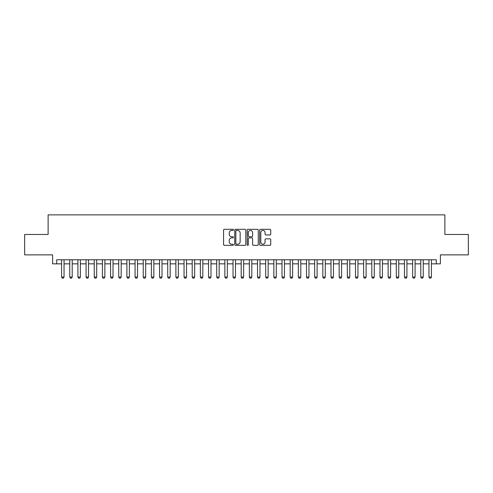 <?xml version="1.0" encoding="UTF-8"?>
<svg xmlns="http://www.w3.org/2000/svg" width="493" height="493" viewBox="0 0 493 493"><rect width="100%" height="100%" fill="white"/><g stroke="black" fill="none" stroke-linecap="round" stroke-linejoin="round"><path stroke-width="0.74" d="M233.435 229.861A0.561 0.561 0 0 0 232.875 229.3L224.364 229.3A0.801 0.801 0 0 0 223.563 230.102L223.563 244.528A0.801 0.801 0 0 0 224.364 245.329L232.875 245.329A0.561 0.561 0 0 0 233.435 244.768A0.561 0.561 0 0 0 232.875 244.208L231.778 244.208A2.564 2.564 0 0 1 229.214 241.644L229.214 240.442A2.564 2.564 0 0 1 231.778 237.879L232.875 237.879A0.561 0.561 0 0 0 233.435 237.318A0.561 0.561 0 0 0 232.875 236.757L231.778 236.757A2.564 2.564 0 0 1 229.214 234.193L229.214 232.986A2.564 2.564 0 0 1 231.778 230.422L232.875 230.422A0.561 0.561 0 0 0 233.435 229.861M269.917 234.951A0.801 0.801 0 0 0 270.719 234.15L270.719 230.102A0.801 0.801 0 0 0 269.917 229.3L260.464 229.3A0.801 0.801 0 0 0 259.663 230.102L259.663 244.528A0.801 0.801 0 0 0 260.464 245.329L269.917 245.329A0.801 0.801 0 0 0 270.719 244.528L270.719 239.641A0.801 0.801 0 0 0 269.917 238.84L265.875 238.84A0.801 0.801 0 0 0 265.074 239.641L265.074 242.063A2.145 2.145 0 0 1 262.929 244.208A2.145 2.145 0 0 1 260.785 242.063L260.785 232.567A2.145 2.145 0 0 1 262.929 230.422A2.145 2.145 0 0 1 265.074 232.567L265.074 234.15A0.801 0.801 0 0 0 265.875 234.951L269.917 234.951M56.695 263.847L56.695 259.768L436.305 259.768L436.305 263.847L440.391 263.847L440.391 254.869L468.35 254.869L468.35 234.458L444.877 234.458L444.877 214.868L48.123 214.868L48.123 234.458L24.65 234.458L24.65 254.869L52.609 254.869L52.609 263.847L61.588 263.847M245.797 230.102A0.801 0.801 0 0 0 244.996 229.3L235.543 229.3A0.801 0.801 0 0 0 234.742 230.102L234.742 244.528A0.801 0.801 0 0 0 235.543 245.329L244.996 245.329A0.801 0.801 0 0 0 245.797 244.528L245.797 230.102M248.004 229.3L257.457 229.3A0.801 0.801 0 0 1 258.258 230.102L258.258 244.528A0.801 0.801 0 0 1 257.457 245.329L253.414 245.329A0.801 0.801 0 0 1 252.613 244.528L252.613 238.68A0.801 0.801 0 0 0 251.806 237.879L249.125 237.879A0.801 0.801 0 0 0 248.324 238.68L248.324 244.768A0.561 0.561 0 0 1 247.763 245.329A0.561 0.561 0 0 1 247.203 244.768L247.203 230.102A0.801 0.801 0 0 1 248.004 229.3M64.041 263.847L69.753 263.847M72.206 263.847L77.919 263.847M80.365 263.847L86.084 263.847M88.53 263.847L94.243 263.847M96.696 263.847L102.408 263.847M104.861 263.847L110.574 263.847M113.02 263.847L118.739 263.847M121.186 263.847L126.898 263.847M129.351 263.847L135.064 263.847M137.516 263.847L143.229 263.847M145.675 263.847L151.394 263.847M153.841 263.847L159.553 263.847M162.006 263.847L167.719 263.847M170.171 263.847L175.884 263.847M178.33 263.847L184.049 263.847M186.496 263.847L192.208 263.847M194.661 263.847L200.374 263.847M202.826 263.847L208.539 263.847M210.986 263.847L216.704 263.847M219.151 263.847L224.863 263.847M227.316 263.847L233.029 263.847M235.481 263.847L241.194 263.847M243.641 263.847L249.359 263.847M251.806 263.847L257.519 263.847M259.971 263.847L265.684 263.847M268.137 263.847L273.849 263.847M276.296 263.847L282.014 263.847M284.461 263.847L290.174 263.847M292.626 263.847L298.339 263.847M300.792 263.847L306.504 263.847M308.951 263.847L314.67 263.847M317.116 263.847L322.829 263.847M325.281 263.847L330.994 263.847M333.447 263.847L339.159 263.847M341.606 263.847L347.325 263.847M349.771 263.847L355.484 263.847M357.936 263.847L363.649 263.847M366.102 263.847L371.814 263.847M374.261 263.847L379.98 263.847M382.426 263.847L388.139 263.847M390.592 263.847L396.304 263.847M398.757 263.847L404.47 263.847M406.916 263.847L412.635 263.847M415.081 263.847L420.794 263.847M423.247 263.847L428.959 263.847M431.412 263.847L436.305 263.847M236.424 230.422A0.561 0.561 0 0 0 235.864 230.983L235.864 243.647A0.561 0.561 0 0 0 236.424 244.208L237.583 244.208A2.564 2.564 0 0 0 240.146 241.644L240.146 232.986A2.564 2.564 0 0 0 237.583 230.422L236.424 230.422M252.613 232.61A2.145 2.145 0 0 0 250.469 230.465A2.145 2.145 0 0 0 248.324 232.61L248.324 235.956A0.801 0.801 0 0 0 249.125 236.757L251.806 236.757A0.801 0.801 0 0 0 252.613 235.956L252.613 232.61M64.041 259.768L64.041 277.072L63.431 278.132L62.204 278.132L61.588 277.072L61.588 259.768M61.588 277.072L64.041 277.072M72.206 259.768L72.206 277.072L71.59 278.132L70.37 278.132L69.753 277.072L69.753 259.768M69.753 277.072L72.206 277.072M80.365 259.768L80.365 277.072L79.755 278.132L78.529 278.132L77.919 277.072L77.919 259.768M77.919 277.072L80.365 277.072M88.53 259.768L88.53 277.072L87.92 278.132L86.694 278.132L86.084 277.072L86.084 259.768M86.084 277.072L88.53 277.072M96.696 259.768L96.696 277.072L96.086 278.132L94.859 278.132L94.243 277.072L94.243 259.768M94.243 277.072L96.696 277.072M104.861 259.768L104.861 277.072L104.245 278.132L103.025 278.132L102.408 277.072L102.408 259.768M102.408 277.072L104.861 277.072M113.02 259.768L113.02 277.072L112.41 278.132L111.184 278.132L110.574 277.072L110.574 259.768M110.574 277.072L113.02 277.072M121.186 259.768L121.186 277.072L120.575 278.132L119.349 278.132L118.739 277.072L118.739 259.768M118.739 277.072L121.186 277.072M129.351 259.768L129.351 277.072L128.741 278.132L127.514 278.132L126.898 277.072L126.898 259.768M126.898 277.072L129.351 277.072M137.516 259.768L137.516 277.072L136.9 278.132L135.68 278.132L135.064 277.072L135.064 259.768M135.064 277.072L137.516 277.072M145.675 259.768L145.675 277.072L145.065 278.132L143.839 278.132L143.229 277.072L143.229 259.768M143.229 277.072L145.675 277.072M153.841 259.768L153.841 277.072L153.231 278.132L152.004 278.132L151.394 277.072L151.394 259.768M151.394 277.072L153.841 277.072M162.006 259.768L162.006 277.072L161.396 278.132L160.17 278.132L159.553 277.072L159.553 259.768M159.553 277.072L162.006 277.072M170.171 259.768L170.171 277.072L169.555 278.132L168.335 278.132L167.719 277.072L167.719 259.768M167.719 277.072L170.171 277.072M178.33 259.768L178.33 277.072L177.72 278.132L176.494 278.132L175.884 277.072L175.884 259.768M175.884 277.072L178.33 277.072M186.496 259.768L186.496 277.072L185.886 278.132L184.659 278.132L184.049 277.072L184.049 259.768M184.049 277.072L186.496 277.072M194.661 259.768L194.661 277.072L194.051 278.132L192.825 278.132L192.208 277.072L192.208 259.768M192.208 277.072L194.661 277.072M202.826 259.768L202.826 277.072L202.21 278.132L200.99 278.132L200.374 277.072L200.374 259.768M200.374 277.072L202.826 277.072M210.986 259.768L210.986 277.072L210.375 278.132L209.149 278.132L208.539 277.072L208.539 259.768M208.539 277.072L210.986 277.072M219.151 259.768L219.151 277.072L218.541 278.132L217.314 278.132L216.704 277.072L216.704 259.768M216.704 277.072L219.151 277.072M227.316 259.768L227.316 277.072L226.7 278.132L225.48 278.132L224.863 277.072L224.863 259.768M224.863 277.072L227.316 277.072M235.481 259.768L235.481 277.072L234.865 278.132L233.645 278.132L233.029 277.072L233.029 259.768M233.029 277.072L235.481 277.072M243.641 259.768L243.641 277.072L243.031 278.132L241.804 278.132L241.194 277.072L241.194 259.768M241.194 277.072L243.641 277.072M251.806 259.768L251.806 277.072L251.196 278.132L249.969 278.132L249.359 277.072L249.359 259.768M249.359 277.072L251.806 277.072M259.971 259.768L259.971 277.072L259.355 278.132L258.135 278.132L257.519 277.072L257.519 259.768M257.519 277.072L259.971 277.072M268.137 259.768L268.137 277.072L267.52 278.132L266.3 278.132L265.684 277.072L265.684 259.768M265.684 277.072L268.137 277.072M276.296 259.768L276.296 277.072L275.686 278.132L274.459 278.132L273.849 277.072L273.849 259.768M273.849 277.072L276.296 277.072M284.461 259.768L284.461 277.072L283.851 278.132L282.625 278.132L282.014 277.072L282.014 259.768M282.014 277.072L284.461 277.072M292.626 259.768L292.626 277.072L292.01 278.132L290.79 278.132L290.174 277.072L290.174 259.768M290.174 277.072L292.626 277.072M300.792 259.768L300.792 277.072L300.175 278.132L298.949 278.132L298.339 277.072L298.339 259.768M298.339 277.072L300.792 277.072M308.951 259.768L308.951 277.072L308.341 278.132L307.114 278.132L306.504 277.072L306.504 259.768M306.504 277.072L308.951 277.072M317.116 259.768L317.116 277.072L316.506 278.132L315.28 278.132L314.67 277.072L314.67 259.768M314.67 277.072L317.116 277.072M325.281 259.768L325.281 277.072L324.665 278.132L323.445 278.132L322.829 277.072L322.829 259.768M322.829 277.072L325.281 277.072M333.447 259.768L333.447 277.072L332.83 278.132L331.604 278.132L330.994 277.072L330.994 259.768M330.994 277.072L333.447 277.072M341.606 259.768L341.606 277.072L340.996 278.132L339.769 278.132L339.159 277.072L339.159 259.768M339.159 277.072L341.606 277.072M349.771 259.768L349.771 277.072L349.161 278.132L347.935 278.132L347.325 277.072L347.325 259.768M347.325 277.072L349.771 277.072M357.936 259.768L357.936 277.072L357.32 278.132L356.1 278.132L355.484 277.072L355.484 259.768M355.484 277.072L357.936 277.072M366.102 259.768L366.102 277.072L365.486 278.132L364.259 278.132L363.649 277.072L363.649 259.768M363.649 277.072L366.102 277.072M374.261 259.768L374.261 277.072L373.651 278.132L372.425 278.132L371.814 277.072L371.814 259.768M371.814 277.072L374.261 277.072M382.426 259.768L382.426 277.072L381.816 278.132L380.59 278.132L379.98 277.072L379.98 259.768M379.98 277.072L382.426 277.072M390.592 259.768L390.592 277.072L389.975 278.132L388.755 278.132L388.139 277.072L388.139 259.768M388.139 277.072L390.592 277.072M398.757 259.768L398.757 277.072L398.141 278.132L396.914 278.132L396.304 277.072L396.304 259.768M396.304 277.072L398.757 277.072M406.916 259.768L406.916 277.072L406.306 278.132L405.08 278.132L404.47 277.072L404.47 259.768M404.47 277.072L406.916 277.072M415.081 259.768L415.081 277.072L414.471 278.132L413.245 278.132L412.635 277.072L412.635 259.768M412.635 277.072L415.081 277.072M423.247 259.768L423.247 277.072L422.63 278.132L421.41 278.132L420.794 277.072L420.794 259.768M420.794 277.072L423.247 277.072M431.412 259.768L431.412 277.072L430.796 278.132L429.569 278.132L428.959 277.072L428.959 259.768M428.959 277.072L431.412 277.072"/></g></svg>
